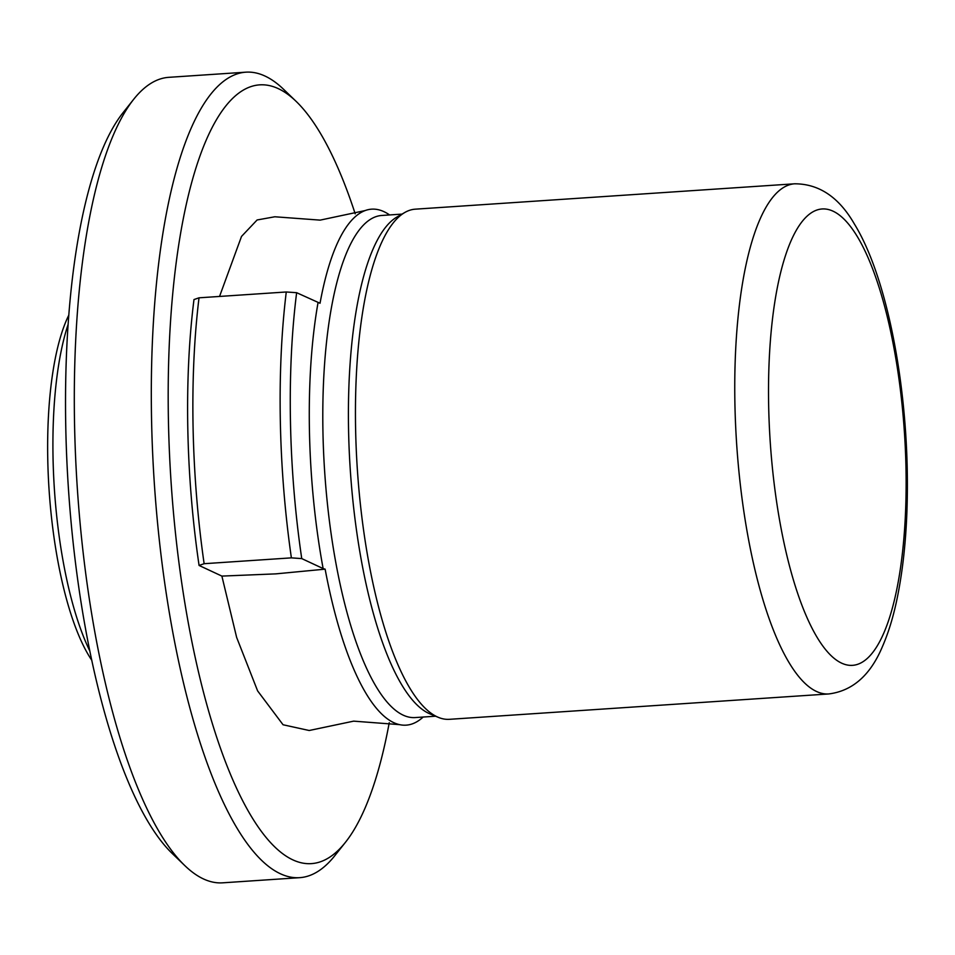 <?xml version="1.0" encoding="UTF-8"?>
<svg xmlns="http://www.w3.org/2000/svg" width="955" height="955" viewBox="0 0 955 955"><rect width="100%" height="100%" fill="white"/><g stroke="black" fill="none" stroke-linecap="round" stroke-linejoin="round"><path stroke-width="1.43" d="M286.273 291.979A333.677 98.114 86.2 0 0 291.382 557.863L204.131 563.701A333.677 98.114 -93.8 0 1 193.065 426.79A333.677 98.114 -93.8 0 1 199.022 297.817L286.273 291.979L296.635 292.696L320.032 303.26A258.566 76.03 86.2 0 1 365.144 210.566A258.566 76.03 86.2 0 1 389.58 214.947M199.022 297.817L193.984 299.56A325.607 95.739 86.2 0 0 187.801 428.437A325.607 95.739 86.2 0 0 199.082 565.456L221.882 576.092L236.637 637.391L257.611 690.883L283.062 724.761L309.205 730.503L353.648 721.144L399.524 724.63A258.566 76.03 -93.8 0 1 325.13 569.156L275.792 573.871L221.882 576.092M389.246 722.684A390.189 114.731 -93.8 0 1 345.567 842.155A390.189 114.731 -93.8 0 1 168.402 419.376A390.189 114.731 -93.8 0 1 296.014 101.266A390.189 114.731 -93.8 0 1 355.212 213.86M345.567 842.155L334.799 855.704A403.643 118.695 -93.8 0 1 299.679 877.669A403.643 118.695 -93.8 0 1 280.4 873.753A403.643 118.695 -93.8 0 1 151.535 418.35A403.643 118.695 -93.8 0 1 245.805 72.174A403.643 118.695 -93.8 0 1 265.084 76.09A403.643 118.695 -93.8 0 1 283.54 89.269L296.014 101.266M404.717 212.535L396.898 217.06A251.607 73.989 86.2 0 0 348.551 429.535A251.607 73.989 86.2 0 0 430.132 713.958L438.488 717.408A255.642 75.17 86.2 0 0 449.423 719.318L828.725 693.951A255.642 75.17 -93.8 0 1 816.513 691.468A255.642 75.17 -93.8 0 1 734.896 403.046A255.642 75.17 -93.8 0 1 794.596 183.802L415.306 209.169A255.642 75.17 86.2 0 0 404.717 212.535A255.642 75.17 86.2 0 0 355.594 428.425A255.642 75.17 86.2 0 0 437.211 716.847A255.642 75.17 86.2 0 0 438.488 717.408M299.679 877.669L222.694 882.826A403.643 118.695 -93.8 0 1 203.403 878.91A403.643 118.695 -93.8 0 1 184.948 865.731A403.643 118.695 -93.8 0 1 74.538 423.507A403.643 118.695 -93.8 0 1 133.688 99.296A403.643 118.695 -93.8 0 1 168.808 77.331L245.805 72.174M184.948 865.731L172.473 853.734A390.189 114.731 -93.8 0 1 65.752 426.24A390.189 114.731 -93.8 0 1 122.92 112.845L133.688 99.296M91.835 660.347A193.746 56.966 -93.8 0 1 47.75 458.925A193.746 56.966 -93.8 0 1 68.76 315.245M89.937 651.25A201.827 59.341 -93.8 0 1 53.026 457.278A201.827 59.341 -93.8 0 1 68.08 324.521M219.543 296.444L241.508 236.434L257.11 219.972L274.837 216.773L320.14 220.128L365.144 210.566M318.027 302.687A262.374 77.152 86.2 0 0 309.432 430.43A262.374 77.152 86.2 0 0 323.136 568.571L301.744 558.591A325.607 95.739 -93.8 0 1 296.635 292.696M423.161 717.038A258.566 76.03 -93.8 0 1 399.524 724.63M323.136 568.571L325.13 569.156M291.382 557.863L301.744 558.591M199.082 565.456L204.131 563.701M768.644 405.099A228.734 67.256 86.2 0 0 841.665 663.164A228.734 67.256 86.2 0 0 906.009 469.215A228.734 67.256 86.2 0 0 832.987 211.151A228.734 67.256 86.2 0 0 768.644 405.099M401.995 214.111L381.702 215.472A251.607 73.989 86.2 0 0 322.933 431.254A251.607 73.989 86.2 0 0 415.282 717.563L435.576 716.202M828.725 693.951C852.648 690.942 870.59 675.042 882.575 646.249C888.293 633.105 892.997 617.861 896.709 600.492C904.612 562.913 908.133 519.556 907.25 470.421C905.459 373.882 885.237 274.121 854.427 224.079C839.003 197.231 819.056 183.802 794.596 183.802"/></g></svg>
